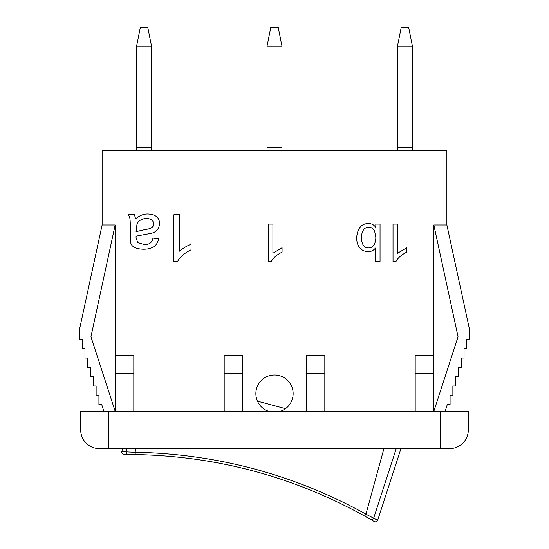 <?xml version="1.0" encoding="UTF-8"?>
<svg xmlns="http://www.w3.org/2000/svg" width="549" height="549" viewBox="0 0 549 549"><rect width="100%" height="100%" fill="white"/><g stroke="black" fill="none" stroke-linecap="round" stroke-linejoin="round"><path stroke-width="0.82" d="M412.395 150.44L412.395 46.082L397.49 46.082L397.49 150.44M397.49 46.082L401.216 27.45L408.669 27.45L412.395 46.082M281.953 150.44L281.953 46.082L267.047 46.082L267.047 150.44M267.047 46.082L270.774 27.45L278.226 27.45L281.953 46.082M151.51 150.44L151.51 46.082L136.605 46.082L136.605 150.44M136.605 46.082L140.331 27.45L147.784 27.45L151.51 46.082M285.514 408.655L257.447 401.134A18.632 18.632 0 0 1 267.548 376.333A18.632 18.632 0 0 1 292.006 387.23A18.632 18.632 0 0 1 280.319 411.325M383.936 448.595L365.95 514.132L364.598 516.019L371.117 519.725M396.241 448.595L373.732 517.995A2.326 2.306 120 0 1 370.376 519.299L374.281 521.55C375.818 522.181 376.943 521.742 377.664 520.253L365.929 514.2M365.95 514.132C294.079 474.501 217.116 453.879 135.047 452.259L135.28 454.572C216.8 456.089 293.241 476.573 364.598 516.019M135.033 452.328L121.844 451.703C121.72 453.357 122.482 454.298 124.122 454.517L128.631 454.524C122.647 454.517 122.647 454.517 128.631 454.524L135.28 454.572M136.008 448.595L135.047 452.259M268.681 411.325A18.632 18.632 0 0 1 257.447 401.134M375.866 237.799C375.399 244.456 372.949 247.839 368.509 247.942C364.131 248.038 361.75 244.593 361.352 237.607C361.812 230.717 364.268 227.265 368.708 227.238C371.172 227.238 373.121 228.411 374.562 230.758L375.866 237.799M380.045 224.081L380.045 261.351L375.468 261.351L375.468 248.059C373.54 250.481 371.076 251.696 368.084 251.696C360.748 251.126 356.932 246.563 356.637 237.998C357.324 228.542 361.215 223.704 368.31 223.484C371.495 223.484 373.993 224.809 375.811 227.464L375.811 224.081L380.045 224.081M397.6 224.081L397.6 253.226L406.747 247.716L406.747 252.149C401.394 254.846 397.805 257.961 395.98 261.496L393.022 261.496L393.022 224.081L397.6 224.081M272.915 224.081L272.915 253.226L282.062 247.716L282.062 252.149C276.71 254.846 273.121 257.961 271.295 261.496L268.344 261.496L268.344 224.081L272.915 224.081M179.598 214.728L179.598 251.161C183.009 248.223 186.818 245.931 191.031 244.271L191.031 249.809C184.34 253.185 179.859 257.076 177.574 261.496L173.882 261.496L173.882 214.728L179.598 214.728M136.063 231.664L137.024 223.855C138.849 220.375 142.067 218.577 146.679 218.461C151.167 218.722 153.425 220.492 153.466 223.786C153.94 226.874 151.25 228.775 145.403 229.503L136.063 231.664M148.031 213.986C155.593 214.385 159.443 217.603 159.574 223.642C159.073 228.871 156.341 232.09 151.366 233.298L136.097 236.139L136.063 237.635L137.696 242.569L144.195 244.518C149.177 244.772 152.1 242.624 152.965 238.094L158.579 238.842C157.357 245.774 152.293 249.239 143.378 249.246C135.178 248.917 130.916 246.432 130.593 241.786L130.312 228.864C130.278 217.665 129.955 217.926 128.5 214.728L134.464 214.728L135.603 218.886C139.624 215.448 143.769 213.815 148.031 213.986M306.177 411.325L306.177 355.423L324.816 355.423L324.816 411.325M415.195 411.325L415.195 355.423L433.827 355.423L433.827 224.98L446.872 224.98L446.872 150.44L102.128 150.44L102.128 224.98L79.358 330.066L79.358 339.385L82.158 339.385L82.158 348.697L84.951 348.697L84.951 358.017L87.744 358.017L87.744 367.336L90.537 367.336L90.537 376.655L93.337 376.655L93.337 385.968L96.13 385.968L96.13 395.287L98.923 395.287L98.923 404.606L101.723 404.606L103.905 411.325M115.173 224.98L115.173 411.325L90.949 336.784L115.173 224.98L102.128 224.98M115.173 355.423L133.805 355.423L133.805 411.325M224.184 355.423L242.823 355.423L242.823 373.375L224.184 373.375L224.184 355.423M433.827 224.98L458.051 336.784L433.827 411.325L433.827 355.423M224.184 411.325L224.184 373.375M242.823 411.325L242.823 373.375M468.304 411.325L468.304 429.963L468.304 411.325L80.696 411.325L80.696 429.963A18.632 18.632 0 0 0 99.335 448.595L449.665 448.595A18.632 18.632 0 0 0 468.304 429.963L80.696 429.963A18.632 18.632 0 0 0 99.335 448.595M115.173 373.375L133.805 373.375M306.177 373.375L324.816 373.375M446.872 224.98L469.642 330.066L469.642 339.385L466.842 339.385L466.842 348.697L464.049 348.697L464.049 358.017L461.256 358.017L461.256 367.336L458.463 367.336L458.463 376.655L455.663 376.655L455.663 385.968L452.87 385.968L452.87 395.287L450.077 395.287L450.077 404.606L447.277 404.606L445.095 411.325M433.827 373.375L415.195 373.375M128.631 454.524A2.326 2.306 -90 0 1 126.38 451.717L127.045 448.595M108.654 448.595L108.654 411.325M440.346 448.595L440.346 411.325M397.49 147.619L412.395 147.619M267.047 147.619L281.953 147.619M136.605 147.619L151.51 147.619M370.376 519.299L374.281 521.55M377.685 520.26L400.969 448.595M121.823 451.703L122.482 448.595"/></g></svg>
